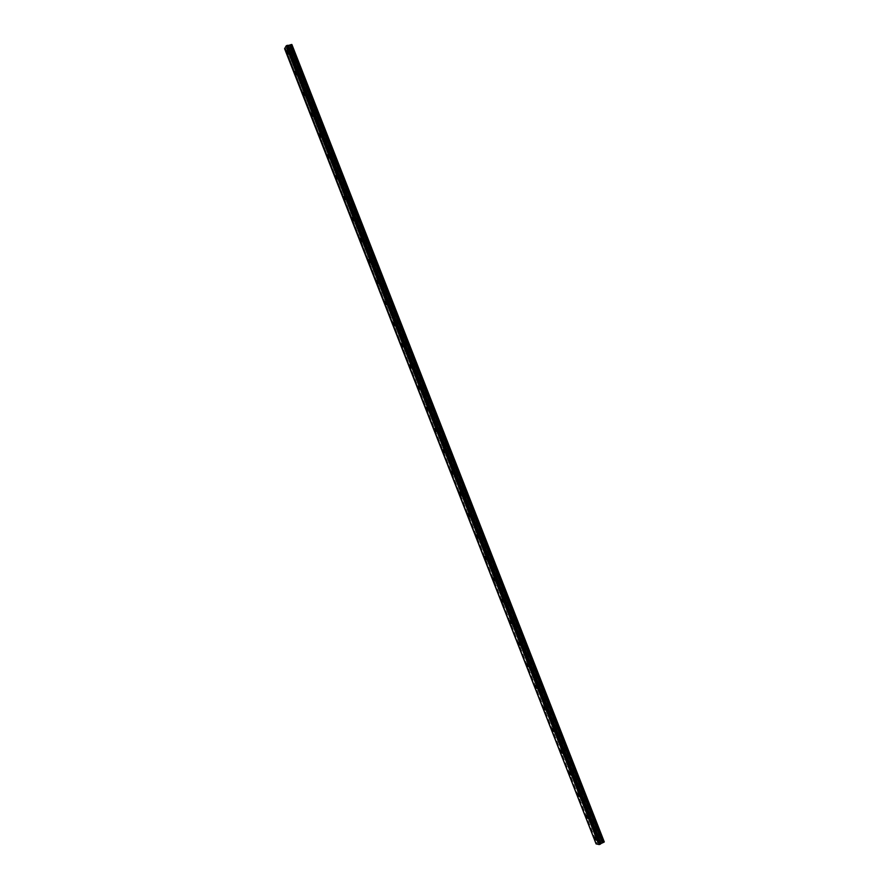 <?xml version="1.0" encoding="UTF-8"?>
<svg xmlns="http://www.w3.org/2000/svg" width="889" height="889" viewBox="0 0 889 889"><rect width="100%" height="100%" fill="white"/><g stroke="black" fill="none" stroke-linecap="round" stroke-linejoin="round"><path stroke-width="0.67" stroke-dasharray="4.45 3.33" d="M290.003 52.384L289.914 50.806L290.603 51.34L290.692 52.918L290.003 52.384M292.703 51.806L292.614 50.229L293.403 52.34L292.703 51.806M597.564 837.205L597.452 836.349L598.686 837.427L598.786 838.283L597.564 837.205M600.031 835.838L599.919 834.982L601.253 836.905L600.031 835.838M589.04 815.469L588.929 814.602L590.252 816.513L589.04 815.469M591.518 814.113L591.407 813.257L592.619 814.302L592.73 815.169L591.518 814.113M580.528 793.755L580.428 792.877L581.628 793.91L581.728 794.788L580.528 793.755M583.017 792.432L582.906 791.554L584.217 793.455L583.017 792.432M572.038 772.074L571.927 771.174L573.116 772.185L573.216 773.086L572.038 772.074M574.527 770.763L574.416 769.874L575.605 770.885L575.705 771.774L574.527 770.763M563.548 750.416L563.448 749.516L564.715 751.405L563.548 750.416M566.049 749.138L565.937 748.238L567.115 749.216L567.215 750.127L566.049 749.138M555.08 728.802L554.969 727.88L556.236 729.769L555.08 728.802M557.581 727.546L557.47 726.624L558.737 728.502L557.581 727.546M546.613 707.211L546.513 706.266L547.757 708.155L546.613 707.211M549.124 705.977L549.024 705.033L550.269 706.922L549.124 705.977M538.167 685.641L538.067 684.697L539.19 685.619L539.29 686.575L538.167 685.641M540.679 684.43L540.579 683.485L541.701 684.408L541.812 685.363L540.679 684.43M529.733 664.116L529.622 663.15L530.844 665.028L529.733 664.116M532.255 662.927L532.144 661.949L533.367 663.827L532.255 662.927M521.298 642.614L521.198 641.625L522.399 643.503L521.298 642.614M523.832 641.447L523.732 640.458L524.932 642.336L523.832 641.447M512.886 621.144L512.786 620.133L513.964 622.011L512.886 621.144M515.42 619.989L515.32 618.988L516.509 620.866L515.42 619.989M504.485 599.697L504.385 598.675L505.452 599.53L505.552 600.553L504.485 599.697M507.03 598.575L506.919 597.552L508.097 599.43L507.03 598.575M496.095 578.283L495.995 577.25L497.04 578.083L497.14 579.128L496.095 578.283M498.64 577.183L498.54 576.15L499.696 578.017L498.64 577.183M487.717 556.903L487.617 555.847L488.75 557.725L487.717 556.903M490.272 555.825L490.172 554.769L491.206 555.581L491.306 556.636L490.272 555.825M479.349 535.545L479.249 534.478L480.26 535.278L480.371 536.356L479.349 535.545M481.905 534.489L481.805 533.411L482.927 535.289L481.905 534.489M470.992 514.22L470.892 513.131L471.992 515.009L470.992 514.22M473.559 513.186L473.459 512.097L474.559 513.975L473.559 513.186M462.647 492.928L462.547 491.817L463.636 493.695L462.647 492.928M465.214 491.906L465.114 490.806L466.114 491.573L466.214 492.684L465.214 491.906M454.312 471.659L454.212 470.537L455.19 471.292L455.29 472.415L454.312 471.659M456.89 470.67L456.79 469.536L457.868 471.426L456.89 470.67M445.989 450.423L445.889 449.278L446.945 451.168L445.989 450.423M448.578 449.445L448.478 448.3L449.434 449.045L449.534 450.19L448.578 449.445M437.677 429.209L437.577 428.042L438.621 429.943L437.677 429.209M440.266 428.265L440.166 427.098L441.222 428.987L440.266 428.265M429.376 408.04L429.276 406.851L430.309 408.751L429.376 408.04M431.976 407.106L431.876 405.917L432.81 406.629L432.91 407.818L431.976 407.106M421.086 386.882L420.997 385.682L422.008 387.582L421.086 386.882M423.697 385.982L423.597 384.77L424.52 385.47L424.609 386.682L423.697 385.982M412.807 365.768L412.718 364.534L413.718 366.457L412.807 365.768M415.419 364.879L415.33 363.645L416.33 365.568L415.419 364.879M404.551 344.676L404.451 343.421L405.44 345.343L404.551 344.676M407.162 343.81L407.073 342.554L408.051 344.476L407.162 343.81M396.294 323.607L396.194 322.34L397.072 323.007L397.161 324.274L396.294 323.607M398.917 322.763L398.817 321.496L399.694 322.151L399.794 323.429L398.917 322.763M388.048 302.571L387.948 301.282L388.815 301.938L388.904 303.227L388.048 302.571M390.682 301.749L390.582 300.46L391.449 301.104L391.538 302.404L390.682 301.749M379.814 281.569L379.725 280.257L380.57 280.891L380.659 282.213L379.814 281.569M382.448 280.768L382.359 279.457L383.303 281.402L382.448 280.768M371.591 260.588L371.502 259.255L372.424 261.222L371.591 260.588M374.236 259.81L374.147 258.477L374.98 259.099L375.069 260.433L374.236 259.81M363.39 239.641L363.29 238.285L364.112 238.897L364.201 240.263L363.39 239.641M366.035 238.885L365.946 237.519L366.857 239.497L366.035 238.885M355.189 218.716L355.1 217.338L355.989 219.327L355.189 218.716M357.845 217.983L357.756 216.605L358.556 217.205L358.645 218.594L357.845 217.983M346.999 197.825L346.91 196.425L347.788 198.425L346.999 197.825M349.666 197.114L349.577 195.702L350.366 196.302L350.455 197.714L349.666 197.114M338.82 176.967L338.731 175.533L339.598 177.556L338.82 176.967M341.487 176.266L341.398 174.844L342.176 175.433L342.265 176.855L341.487 176.266M330.664 156.131L330.564 154.675L331.33 155.264L331.419 156.708L330.664 156.131M333.331 155.453L333.242 154.008L334.097 156.031L333.331 155.453M322.507 135.328L322.418 133.85L323.163 134.417L323.252 135.895L322.507 135.328M325.185 134.672L325.096 133.194L325.841 133.761L325.93 135.239L325.185 134.672M314.362 114.548L314.273 113.047L315.095 115.103L314.362 114.548M317.051 113.914L316.962 112.414L317.784 114.47L317.051 113.914M306.227 93.801L306.138 92.267L306.949 94.345L306.227 93.801M308.928 93.178L308.839 91.656L309.65 93.734L308.928 93.178M298.115 73.076L298.015 71.52L298.726 72.076L298.815 73.62L298.115 73.076M300.804 72.476L300.715 70.931L301.427 71.476L301.515 73.02L300.804 72.476M285.558 48.784L596.341 843.517L285.647 48.739L596.908 843.228L597.786 842.95L286.447 48.339L597.786 842.95M285.647 48.739L286.447 48.339M290.781 51.04L289.681 50.184L289.825 52.684L290.925 53.529L290.781 51.04M599.008 837.494L597.064 835.793L597.23 837.138L599.186 838.838L599.008 837.494M590.474 815.702L588.551 814.035L588.718 815.413L590.64 817.08L590.474 815.702M581.939 793.955L580.05 792.321L580.217 793.71L582.117 795.344L581.939 793.955M573.427 772.219L571.549 770.619L571.727 772.041L573.594 773.641L573.427 772.219M564.926 750.527L563.07 748.96L563.237 750.394L565.093 751.961L564.926 750.527M556.436 728.858L554.603 727.324L554.769 728.791L556.603 730.325L556.436 728.858M547.957 707.222L546.146 705.722L546.313 707.2L548.124 708.711L547.957 707.222M539.49 685.619L537.701 684.141L537.867 685.652L539.656 687.119L539.49 685.619M531.033 664.039L529.266 662.594L529.433 664.127L531.189 665.572L531.033 664.039M522.588 642.491L520.854 641.08L521.021 642.636L522.743 644.047L522.588 642.491M514.153 620.978L512.442 619.589L512.609 621.178L514.32 622.556L514.153 620.978M505.73 599.486L504.041 598.13L504.207 599.742L505.897 601.097L505.73 599.486M497.318 578.028L495.662 576.705L495.818 578.339L497.484 579.672L497.318 578.028M488.917 556.603L487.283 555.303L487.439 556.97L489.083 558.27L488.917 556.603M480.538 535.2L478.915 533.922L479.082 535.623L480.693 536.9L480.538 535.2M472.159 513.831L470.57 512.586L470.726 514.309L472.315 515.553L472.159 513.831M463.791 492.495L462.224 491.273L462.38 493.028L463.958 494.251L463.791 492.495M455.446 471.181L453.901 469.981L454.057 471.77L455.601 472.97L455.446 471.181M447.1 449.901L445.578 448.723L445.733 450.545L447.256 451.712L447.1 449.901M438.777 428.654L437.277 427.498L437.432 429.343L438.933 430.498L438.777 428.654M430.454 407.429L428.976 406.295L429.131 408.173L430.609 409.307L430.454 407.429M422.153 386.237L420.697 385.115L420.853 387.037L422.297 388.149L422.153 386.237M413.852 365.068L412.429 363.979L412.574 365.924L414.007 367.013L413.852 365.068M405.573 343.932L404.162 342.865L404.317 344.843L405.717 345.91L405.573 343.932M397.294 322.829L395.916 321.774L396.061 323.785L397.45 324.841L397.294 322.829M389.038 301.749L387.671 300.715L387.826 302.76L389.182 303.794L389.038 301.749M380.792 280.702L379.447 279.679L379.603 281.769L380.937 282.78L380.792 280.702M372.547 259.677L371.235 258.677L371.38 260.799L372.702 261.788L372.547 259.677M364.323 238.685L363.023 237.707L363.179 239.852L364.468 240.841L364.323 238.685M356.111 217.727L354.833 216.76L354.978 218.95L356.256 219.905L356.111 217.727M347.899 196.791L346.654 195.836L346.799 198.069L348.043 199.014L347.899 196.791M339.709 175.878L338.476 174.944L338.631 177.211L339.854 178.144L339.709 175.878M331.53 155.008L330.319 154.086L330.464 156.386L331.675 157.309L331.53 155.008M323.352 134.15L322.174 133.25L322.318 135.584L323.496 136.495L323.352 134.15M315.195 113.336L314.028 112.447L314.173 114.814L315.339 115.714L315.195 113.336M307.049 92.545L305.905 91.667L306.049 94.078L307.194 94.956L307.049 92.545M298.904 71.776L297.793 70.909L297.937 73.365L299.048 74.231L298.904 71.776M291.892 44.55L290.081 47.684L601.031 841.038L604.42 841.727M286.514 48.328L290.081 47.684M597.841 842.916L599.608 841.705L288.614 48.128M288.669 48.128L599.608 841.705M599.653 841.672L601.031 841.038M284.624 48.728L596.097 843.894M596.119 843.872L284.991 48.873L596.341 843.517M289.647 47.928L600.542 841.172M288.192 47.95L599.397 842.072M599.308 842.139L288.08 47.95M286.703 48.239L598.053 842.85M286.569 48.284L597.919 842.905M292.614 50.229L289.914 50.806M599.919 834.982L597.452 836.349M591.407 813.257L588.929 814.602M582.906 791.554L580.428 792.877M574.416 769.874L571.927 771.174M565.937 748.238L563.448 749.516M557.47 726.624L554.969 727.88M549.024 705.033L546.513 706.266M540.579 683.485L538.067 684.697M532.144 661.949L529.622 663.15M523.732 640.458L521.198 641.625M515.32 618.988L512.786 620.133M506.919 597.552L504.385 598.675M498.54 576.15L495.995 577.25M490.172 554.769L487.617 555.847M481.805 533.411L479.249 534.478M473.459 512.097L470.892 513.131M465.114 490.806L462.547 491.817M456.79 469.536L454.212 470.537M448.478 448.3L445.889 449.278M440.166 427.098L437.577 428.042M431.876 405.917L429.276 406.851M423.597 384.77L420.997 385.682M415.33 363.645L412.718 364.534M407.073 342.554L404.451 343.421M398.817 321.496L396.194 322.34M390.582 300.46L387.948 301.282M382.359 279.457L379.725 280.257M374.147 258.477L371.502 259.255M365.946 237.519L363.29 238.285M357.756 216.605L355.1 217.338M349.577 195.702L346.91 196.425M341.398 174.844L338.731 175.533M333.242 154.008L330.564 154.675M325.096 133.194L322.418 133.85M316.962 112.414L314.273 113.047M308.839 91.656L306.138 92.267M300.715 70.931L298.015 71.52M289.681 50.184L287.258 50.706M597.064 835.793L594.797 837.049M588.551 814.035L586.284 815.269M580.05 792.321L577.783 793.521M571.549 770.619L569.293 771.808M563.07 748.96L560.815 750.116M554.603 727.324L552.347 728.458M546.146 705.722L543.89 706.833M537.701 684.141L535.445 685.23M529.266 662.594L527.01 663.661M520.854 641.08L518.598 642.125M512.442 619.589L510.186 620.611M504.041 598.13L501.785 599.13M495.662 576.705L493.395 577.683M487.283 555.303L485.027 556.258M478.915 533.922L476.66 534.867M470.57 512.586L468.303 513.498M462.224 491.273L459.957 492.162M453.901 469.981L451.634 470.859M445.578 448.723L443.311 449.578M437.277 427.498L434.999 428.331M428.976 406.295L426.698 407.106M420.697 385.115L418.408 385.915M412.429 363.979L410.14 364.757M404.162 342.865L401.872 343.621M395.916 321.774L393.616 322.507M387.671 300.715L385.37 301.438M379.447 279.679L377.136 280.391M371.235 258.677L368.913 259.366M363.023 237.707L360.701 238.374M354.833 216.76L352.5 217.405M346.654 195.836L344.299 196.469M338.476 174.944L336.12 175.566M330.319 154.086L327.952 154.686M322.174 133.25L319.796 133.828M314.028 112.447L311.639 113.003M305.905 91.667L303.505 92.212M297.793 70.909L295.37 71.442M293.403 52.34L290.692 52.918M601.253 836.905L598.786 838.283M592.73 815.169L590.252 816.513M584.217 793.455L581.728 794.788M575.705 771.774L573.216 773.086M567.215 750.127L564.715 751.405M558.737 728.502L556.236 729.769M550.269 706.922L547.757 708.155M541.812 685.363L539.29 686.575M533.367 663.827L530.844 665.028M524.932 642.336L522.399 643.503M516.509 620.866L513.964 622.011M508.097 599.43L505.552 600.553M499.696 578.017L497.14 579.128M491.306 556.636L488.75 557.725M482.927 535.289L480.371 536.356M474.559 513.975L471.992 515.009M466.214 492.684L463.636 493.695M457.868 471.426L455.29 472.415M449.534 450.19L446.945 451.168M441.222 428.987L438.621 429.943M432.91 407.818L430.309 408.751M424.609 386.682L422.008 387.582M416.33 365.568L413.718 366.457M408.051 344.476L405.44 345.343M399.794 323.429L397.161 324.274M391.538 302.404L388.904 303.227M383.303 281.402L380.659 282.213M375.069 260.433L372.424 261.222M366.857 239.497L364.201 240.263M358.645 218.594L355.989 219.327M350.455 197.714L347.788 198.425M342.265 176.855L339.598 177.556M334.097 156.031L331.419 156.708M325.93 135.239L323.252 135.895M317.784 114.47L315.095 115.103M309.65 93.734L306.949 94.345M301.515 73.02L298.815 73.62M284.991 48.806L596.352 843.594M287.603 45.395L600.553 843.95M290.925 53.529L288.047 54.14M599.186 838.838L596.552 840.305M590.64 817.08L588.007 818.513M582.117 795.344L579.472 796.755M573.594 773.641L570.949 775.03M565.093 751.961L562.437 753.327M556.603 730.325L553.936 731.658M548.124 708.711L545.446 710.022M539.656 687.119L536.978 688.419M531.189 665.572L528.511 666.85M522.743 644.047L520.054 645.303M514.32 622.556L511.62 623.789M505.897 601.097L503.185 602.298M497.484 579.672L494.773 580.85M489.083 558.27L486.361 559.425M480.693 536.9L477.971 538.034M472.315 515.553L469.581 516.665M463.958 494.251L461.213 495.329M455.601 472.97L452.857 474.026M447.256 451.712L444.5 452.757M438.933 430.498L436.166 431.509M430.609 409.307L427.842 410.296M422.297 388.149L419.53 389.115M414.007 367.013L411.229 367.957M405.717 345.91L402.928 346.832M397.45 324.841L394.649 325.741M389.182 303.794L386.382 304.671M380.937 282.78L378.125 283.635M372.702 261.788L369.88 262.622M364.468 240.841L361.645 241.652M356.256 219.905L353.422 220.694M348.043 199.014L345.21 199.781M339.854 178.144L337.009 178.889M331.675 157.309L328.819 158.031M323.496 136.495L320.64 137.195M315.339 115.714L312.472 116.392M307.194 94.956L304.327 95.612M299.048 74.231L296.181 74.865"/><path stroke-width="1.33" d="M287.892 51.651L286.803 50.795L286.947 53.296L288.047 54.14L287.892 51.651M596.375 838.96L594.441 837.249L594.608 838.594L596.552 840.305L596.375 838.96M587.829 817.147L585.918 815.469L586.084 816.847L588.007 818.513L587.829 817.147M579.295 795.366L577.406 793.721L577.572 795.122L579.472 796.755L579.295 795.366M570.771 773.608L568.904 772.008L569.071 773.419L570.949 775.03L570.771 773.608M562.27 751.894L560.414 750.327L560.592 751.761L562.437 753.327L562.27 751.894M553.769 730.202L551.947 728.669L552.113 730.125L553.936 731.658L553.769 730.202M545.279 708.544L543.479 707.033L543.646 708.522L545.446 710.022L545.279 708.544M536.8 686.908L535.022 685.43L535.2 686.941L536.978 688.419L536.8 686.908M528.344 665.305L526.588 663.861L526.755 665.405L528.511 666.85L528.344 665.305M519.887 643.736L518.165 642.325L518.331 643.88L520.054 645.303L519.887 643.736M511.453 622.2L509.741 620.811L509.908 622.4L511.62 623.789L511.453 622.2M503.018 600.686L501.34 599.33L501.507 600.942L503.185 602.298L503.018 600.686M494.606 579.206L492.939 577.872L493.106 579.517L494.773 580.85L494.606 579.206M486.194 557.759L484.561 556.447L484.727 558.114L486.361 559.425L486.194 557.759M477.804 536.334L476.193 535.056L476.36 536.756L477.971 538.034L477.804 536.334M469.425 514.942L467.836 513.686L467.992 515.409L469.581 516.665L469.425 514.942M461.047 493.573L459.491 492.35L459.646 494.106L461.213 495.329L461.047 493.573M452.69 472.237L451.145 471.037L451.312 472.826L452.857 474.026L452.69 472.237M444.344 450.934L442.822 449.756L442.989 451.579L444.5 452.757L444.344 450.934M436.01 429.665L434.51 428.509L434.677 430.354L436.166 431.509L436.01 429.665M427.687 408.418L426.209 407.284L426.364 409.162L427.842 410.296L427.687 408.418M419.375 387.204L417.919 386.082L418.074 388.004L419.53 389.115L419.375 387.204M411.074 366.012L409.64 364.923L409.796 366.868L411.229 367.957L411.074 366.012M402.784 344.854L401.372 343.776L401.528 345.765L402.928 346.832L402.784 344.854M394.505 323.729L393.116 322.674L393.271 324.685L394.649 325.741L394.505 323.729M386.237 302.627L384.87 301.593L385.026 303.638L386.382 304.671L386.237 302.627M377.981 281.557L376.636 280.535L376.792 282.613L378.125 283.635L377.981 281.557M369.735 260.51L368.424 259.51L368.568 261.633L369.88 262.622L369.735 260.51M361.501 239.497L360.212 238.508L360.356 240.663L361.645 241.652L361.501 239.497M353.277 218.505L352.011 217.538L352.155 219.739L353.422 220.694L353.277 218.505M345.065 197.558L343.821 196.602L343.965 198.825L345.21 199.781L345.065 197.558M336.864 176.622L335.642 175.689L335.786 177.956L337.009 178.889L336.864 176.622M328.674 155.731L327.474 154.808L327.619 157.109L328.819 158.031L328.674 155.731M320.496 134.85L319.318 133.95L319.462 136.284L320.64 137.195L320.496 134.85M312.328 114.014L311.172 113.114L311.317 115.492L312.472 116.392L312.328 114.014M304.171 93.201L303.038 92.312L303.182 94.734L304.327 95.612L304.171 93.201M296.026 72.409L294.915 71.542L295.059 73.998L296.181 74.865L296.026 72.409M288.114 45.439L600.92 843.594L287.647 45.45M291.648 44.45L604.298 841.939L291.892 44.55L288.158 45.439M284.591 48.706L596.097 843.905L284.591 48.706L286.202 45.872L599.253 844.528L286.202 45.872M287.025 45.417L600.086 844.294L287.025 45.417L286.28 45.828M600.564 844.028L287.547 45.306M604.298 841.939L603.398 842.439L290.67 44.65M290.603 44.683L603.398 842.439M603.331 842.472L600.953 843.561L288.192 45.461M600.597 843.994L287.603 45.317M286.947 45.461L600.086 844.294M599.997 844.328L599.253 844.528M599.153 844.55L596.108 843.905M601.053 843.472L288.292 45.461M289.681 45.172L602.309 842.761M602.453 842.705L289.814 45.117"/></g></svg>
